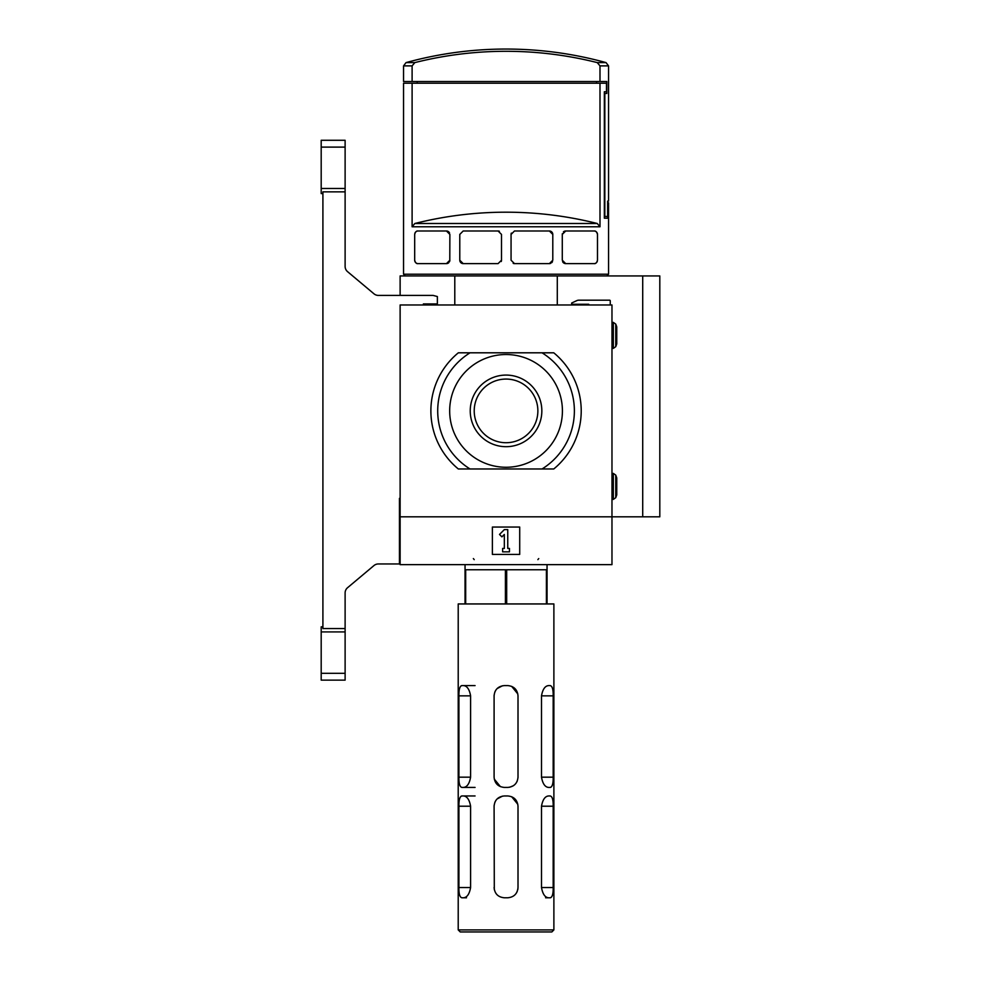 <?xml version="1.0" encoding="UTF-8"?>
<svg xmlns="http://www.w3.org/2000/svg" width="981" height="981" viewBox="0 0 981 981"><rect width="100%" height="100%" fill="white"/><g stroke="black" fill="none" stroke-linecap="round" stroke-linejoin="round"><path stroke-width="1.47" d="M414.84 223.496L412.106 226.783L412.106 83.213L599.992 83.213L599.992 226.783L597.245 223.496A373.602 373.602 0 0 0 414.84 223.496L597.245 223.496M599.992 65.886L608.551 65.886L608.551 201.093L607.631 201.093L607.631 216.47L604.836 216.47L604.836 93.465L606.81 93.465L606.81 81.509L403.547 81.509L403.547 65.886L406.048 62.6L414.84 62.6A373.602 373.602 0 0 1 597.245 62.6L599.992 65.886L599.992 81.509M597.478 260.21C596.828 262.736 595.688 263.877 594.057 263.619L565.706 263.619L562.285 260.21L562.285 234.41L565.706 230.989L594.057 230.989C595.688 230.743 596.828 231.884 597.478 234.41L597.478 260.21C596.828 262.736 595.688 263.877 594.057 263.619A3.421 3.421 0 0 0 597.331 261.204M417.207 83.213L417.207 81.509M596.595 83.213L596.595 81.509M607.631 202.809L607.852 218.187L604.345 218.187L607.852 218.187M606.847 275.931L608.551 274.214L608.551 202.809L607.852 202.809M599.992 83.213L606.479 83.213L606.479 91.76L604.345 91.76L604.345 218.187M418.09 263.619C416.471 263.877 415.331 262.736 414.681 260.21A3.421 3.421 0 0 0 418.09 263.619L446.453 263.619A3.421 3.421 0 0 0 448.746 262.736M449.556 232.988A3.421 3.421 0 0 0 446.453 230.989L418.09 230.989C416.471 230.743 415.331 231.884 414.681 234.41L414.681 260.21M446.453 230.989L449.874 234.41L449.789 260.946A3.421 3.421 0 0 0 449.874 260.21L446.453 263.619L449.556 261.633M418.09 230.989A3.421 3.421 0 0 0 414.828 233.417M499.39 231.258A3.421 3.421 0 0 0 498.078 230.989L463.191 230.989L459.782 234.41L459.782 260.21A3.421 3.421 0 0 0 463.191 263.619L459.782 260.21M501.242 261.522A3.421 3.421 0 0 0 501.499 260.21L498.078 263.619L463.191 263.619M498.078 230.989L501.499 234.41L501.499 260.21M511.334 233.098A3.421 3.421 0 0 0 511.064 234.41L511.064 260.21L514.485 263.619A3.421 3.421 0 0 1 513.186 263.362M552.793 234.41A3.421 3.421 0 0 0 549.372 230.989L552.793 234.41L552.793 260.21L549.372 263.619L514.485 263.619M549.372 263.619A3.421 3.421 0 0 0 550.623 263.386M551.727 262.687A3.421 3.421 0 0 0 552.499 261.571M511.064 234.41L514.485 230.989L549.372 230.989M562.591 261.633A3.421 3.421 0 0 0 565.706 263.619M597.478 234.41A3.421 3.421 0 0 0 594.057 230.989M565.706 230.989A3.421 3.421 0 0 0 563.413 231.872M562.358 233.674A3.421 3.421 0 0 0 562.285 234.41M608.551 274.214L403.547 274.214L403.547 83.213L412.106 83.213M406.048 62.6A375.846 375.846 0 0 1 506.049 49.05C539.991 49.075 573.321 53.587 606.037 62.6L597.245 62.6M412.106 81.509L412.106 65.886L414.84 62.6M499.501 534.449L504.332 529.617L507.753 529.617L507.753 548.416L509.458 548.416L509.458 551.837L502.628 551.837L502.628 548.416L504.332 548.416L504.332 534.449L501.916 536.865L499.501 534.449M519.709 527.055L519.709 554.4L492.376 554.4L492.376 527.055L519.709 527.055M400.125 516.815L611.972 516.815L611.972 304.968L400.125 304.968L400.125 564.639L611.972 564.639L611.972 516.815L659.808 516.815L659.808 275.931L400.125 275.931L400.125 295.404M642.714 516.815L642.714 275.931M557.294 304.968L557.294 275.931M454.792 304.968L454.792 275.931M458.335 352.804L470.046 352.804A68.339 68.339 0 0 0 470.046 468.979L458.335 468.979A75.169 75.169 0 0 1 458.335 352.804M542.039 352.804L553.762 352.804A75.169 75.169 0 0 1 553.762 468.979L542.039 468.979A68.339 68.339 0 0 0 542.039 352.804L470.046 352.804M476.349 362.97A56.383 56.383 0 0 0 478.618 460.15A56.383 56.383 0 0 0 562.42 410.892A56.383 56.383 0 0 0 476.349 362.97M542.039 468.979L470.046 468.979M541.843 410.892A35.794 35.794 0 0 0 488.146 379.88A35.794 35.794 0 0 0 488.146 441.891A35.794 35.794 0 0 0 541.843 410.892M537.87 410.892A31.833 31.833 0 0 0 490.132 383.326A31.833 31.833 0 0 0 490.132 438.458A31.833 31.833 0 0 0 537.87 410.892M610.256 304.968L610.256 300.873A0.687 0.687 0 0 0 609.581 300.186L578.888 300.186A5.126 5.126 0 0 0 576.718 300.664L571.653 303.031L571.653 304.282L588.735 304.282L588.735 304.968M615.749 475.098L616.755 477.857L616.755 494.939L615.749 497.698L615.749 475.098L613.333 473.418L613.333 499.378L611.972 499.378M615.749 324.086L616.755 326.832L616.755 343.914L615.749 346.673L615.749 324.086L613.333 322.393L613.333 348.365L611.972 348.365M345.116 140.283L321.192 140.283L345.116 140.283L321.192 140.283L345.116 140.283L345.116 266.415A6.83 6.83 0 0 0 347.556 271.651L373.957 293.797A6.83 6.83 0 0 0 378.359 295.404L433.099 295.404L437.367 296.544L437.367 303.938L423.363 303.938L423.363 304.968M400.125 515.785L399.439 515.785M400.125 498.373L399.439 498.373L399.439 563.965L378.359 563.965A6.83 6.83 0 0 0 373.957 565.559L347.556 587.717A6.83 6.83 0 0 0 345.116 592.953L345.116 628.551L322.908 628.551L322.908 191.859L345.116 191.859M345.116 628.551L345.116 680.127L321.192 680.127L321.192 626.834L322.908 626.834M345.116 188.487L321.192 188.487L321.192 193.576L322.908 193.576M321.192 140.283L321.192 188.487M345.116 631.923L321.192 631.923M378.359 295.404A6.83 6.83 0 0 1 373.957 293.797M347.556 271.651A6.83 6.83 0 0 1 345.116 266.415M345.116 592.953A6.83 6.83 0 0 1 347.556 587.717M373.957 565.559A6.83 6.83 0 0 1 378.359 563.965M504.332 787.424C498.115 786.823 494.706 783.414 494.093 777.173L494.093 695.848C494.694 689.618 498.103 686.21 504.332 685.596L507.753 685.596C513.97 686.197 517.392 689.606 518.005 695.848L518.005 777.173C517.404 783.402 513.983 786.811 507.753 787.424L504.332 787.424M494.265 779.073L500.408 786.639M494.093 887.535C494.706 893.777 498.115 897.186 504.332 897.787L507.753 897.787C513.983 897.174 517.404 893.765 518.005 887.535L518.005 806.21C517.392 799.969 513.97 796.56 507.753 795.959L504.332 795.959C498.103 796.572 494.694 799.981 494.093 806.21L494.301 889.608M553.885 929.902L458.213 929.902L458.213 603.94L553.885 603.94L553.885 929.902L551.837 931.95L549.017 931.95M516.3 893.201L517.232 891.447M517.943 888.651L517.796 889.608M550.182 787.424L548.587 787.424C545.056 787.142 542.689 783.733 541.5 777.173L541.5 695.848C542.677 689.312 545.044 685.891 548.587 685.596L550.182 685.596C552.291 686.062 553.296 689.471 553.174 695.848L553.174 777.173C553.296 783.525 552.303 786.946 550.182 787.424L550.954 787.228M475.074 685.596L463.498 685.596C467.042 685.878 469.409 689.287 470.598 695.848L470.598 777.173C469.421 783.709 467.054 787.13 463.498 787.424L461.916 787.424C459.795 786.958 458.801 783.537 458.924 777.173L458.924 695.848C458.801 689.496 459.795 686.075 461.916 685.596L461.144 685.793M550.182 897.787L548.587 897.787C545.056 897.505 542.689 894.096 541.5 887.535L541.5 806.21C542.677 799.674 545.044 796.253 548.587 795.959L550.182 795.959C552.291 796.425 553.296 799.834 553.174 806.21L553.174 887.535C553.296 893.887 552.303 897.308 550.182 897.787L550.954 897.59M475.074 795.959L463.498 795.959C467.042 796.241 469.409 799.65 470.598 806.21L470.598 887.535C469.421 894.071 467.054 897.492 463.498 897.787L461.916 897.787C459.795 897.321 458.801 893.899 458.924 887.535L458.924 806.21C458.801 799.858 459.795 796.437 461.916 795.959L461.144 796.155M463.498 685.596L461.916 685.596M463.498 795.959L461.916 795.959M546.405 603.94L546.405 569.765L547.042 569.765L547.042 603.94M466.502 897.787L463.498 897.787M517.821 693.947L511.69 686.381M502.431 685.78L497.097 688.601M495.822 690.146L494.865 691.936M494.105 695.222L494.093 695.848M509.666 787.24L513.455 785.695M513.468 785.683L515 784.42M516.276 782.875L517.232 781.084M517.98 777.798L518.005 777.173M517.821 804.31L511.69 796.744M502.431 796.143L497.097 798.963M495.822 800.508L494.865 802.299M494.105 805.585L494.093 806.21M465.043 603.94L465.043 569.765L506.687 569.765L506.687 603.94M458.213 929.902L460.261 931.95L551.837 931.95M460.261 931.95L506.049 931.95M465.681 603.94L465.681 569.765M505.411 603.94L505.411 569.765M546.405 569.765L506.687 569.765M548.587 897.787L545.595 897.787M475.074 787.424L463.498 787.424M599.992 226.783L412.106 226.783M412.106 65.886L403.547 65.886M345.116 147.113L321.192 147.113M345.116 673.297L321.192 673.297M470.598 806.21L458.924 806.21M553.174 887.535L541.5 887.535M470.598 695.848L458.924 695.848M470.598 777.173L458.924 777.173M553.174 695.848L541.5 695.848M553.174 806.21L541.5 806.21M470.598 887.535L458.924 887.535M553.174 777.173L541.5 777.173M405.251 275.931L403.547 274.214M608.551 65.886L606.037 62.6M613.333 322.393L611.972 322.393M613.333 348.365L615.749 346.673M613.333 473.418L611.972 473.418M613.333 499.378L615.749 497.698M538.741 558.581L537.87 559.636M473.357 558.581L474.215 559.636M465.043 564.639L465.043 569.765M547.042 564.639L547.042 569.765"/></g></svg>
